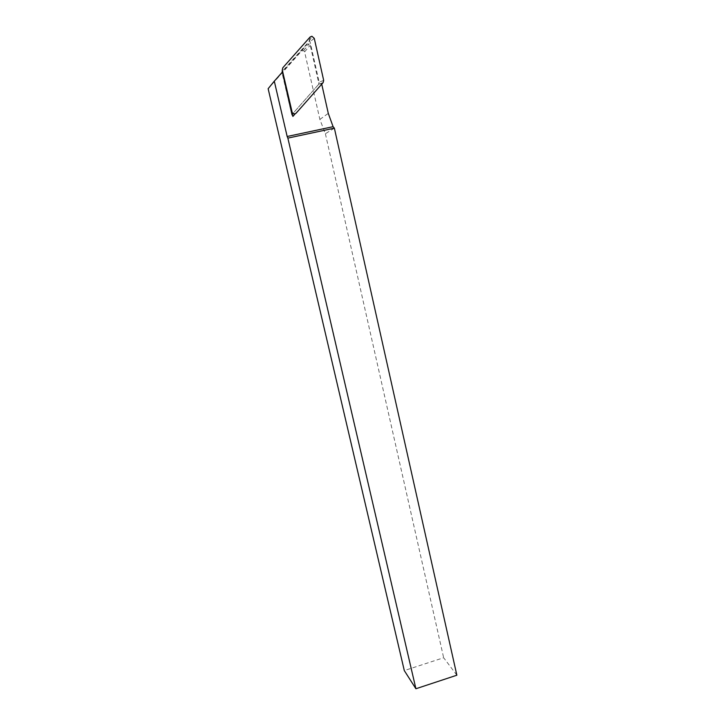<?xml version="1.0" encoding="UTF-8"?>
<svg xmlns="http://www.w3.org/2000/svg" width="725" height="725" viewBox="0 0 725 725"><rect width="100%" height="100%" fill="white"/><g stroke="black" fill="none" stroke-linecap="round" stroke-linejoin="round"><path stroke-width="0.54" stroke-dasharray="3.62 2.72" d="M295.175 113.825L321.737 84.182M321.655 83.837L318.955 83.991L310.237 45.24L309.24 43.917L307.164 44.261L282.587 71.811M334.37 128.171L325.38 133.726L319.87 119.398L304.609 51.883L303.639 50.605L301.618 50.94L268.141 88.704M456.859 675.211L443.655 657.738L404.296 670.58M325.38 133.726L443.655 657.738M292.347 114.115L291.749 114.804L282.007 72.636M318.955 83.991L292.936 113.463M292.882 116.426L291.749 114.804M323.676 80.384L319.154 82.197L310.046 41.669L309.412 41.117L282.659 70.959L282.813 67.769M296.117 113.191L292.565 113.879L318.619 84.372L323.142 82.587M282.17 72.282L291.459 113.553L292.329 114.043M319.154 82.197L318.619 84.372M282.125 73.153L282.659 70.959M319.87 119.398L328.289 113.39M304.609 51.883L310.237 45.24M301.618 50.94L307.164 44.261M314.26 38.334L310.046 41.669M291.894 112.157L291.459 113.553M310.101 37.011L308.932 41.316M303.639 50.605L309.24 43.917M291.522 113.734L292.066 112.892M309.412 41.117L311.886 36.25"/><path stroke-width="1.09" d="M295.175 113.825L292.882 116.426L282.587 71.811L274.295 81.173L287.163 136.49L333.101 126.685L328.289 113.39L321.737 84.182M274.295 81.173L268.141 88.704L404.296 670.58L415.905 688.75L287.861 138.113L334.37 128.171L456.859 675.211L415.905 688.75M287.861 138.113L287.163 136.49M334.37 128.171L333.101 126.685M292.936 113.463L292.347 114.115M323.676 80.384L314.26 38.334L311.886 36.25L310.101 37.011L282.813 67.769L282.279 69.999L292.229 112.638C293.398 114.169 294.694 114.351 296.117 113.191L323.142 82.587L323.676 80.384M282.279 69.999L282.17 72.282"/></g></svg>
